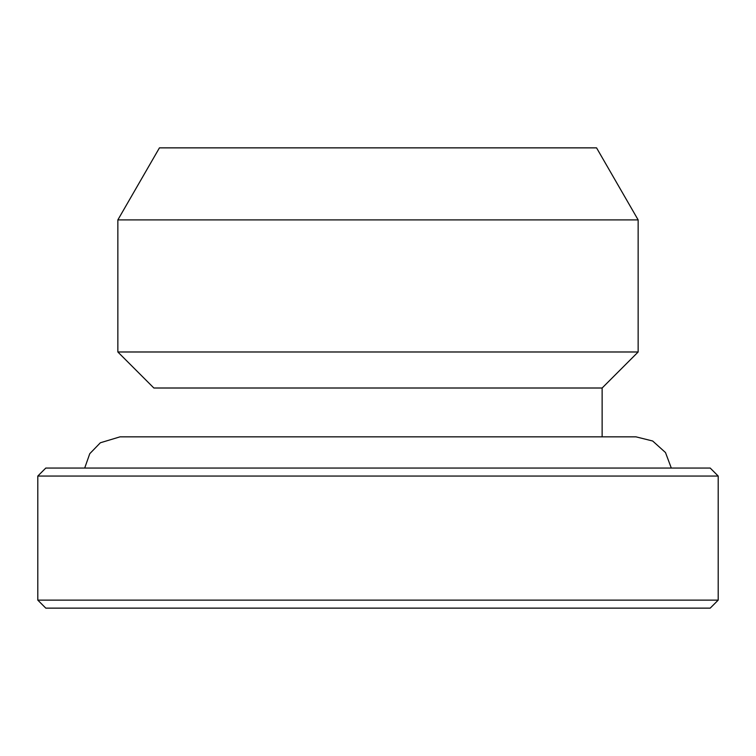<?xml version="1.0" encoding="UTF-8"?>
<svg xmlns="http://www.w3.org/2000/svg" width="756" height="756" viewBox="0 0 756 756"><rect width="100%" height="100%" fill="white"/><g stroke="black" fill="none" stroke-linecap="round" stroke-linejoin="round"><path stroke-width="1.13" d="M638.149 351.984L638.149 219.911L596.56 147.864L159.44 147.864L117.851 219.911L117.851 351.984L638.149 351.984L602.135 388.008L602.135 436.836L635.947 436.836L120.053 436.836L100.359 442.77L89.766 453.695L84.7 468.049M718.2 600.132L710.196 608.136L45.804 608.136L37.8 600.132L718.2 600.132L718.2 476.053L37.8 476.053L37.8 600.132M37.8 476.053L45.804 468.049L710.196 468.049L718.2 476.053M602.135 388.008L153.865 388.008L117.851 351.984M638.149 219.911L117.851 219.911M671.3 468.049L665.488 452.542L652.674 441.003L635.947 436.836"/></g></svg>
